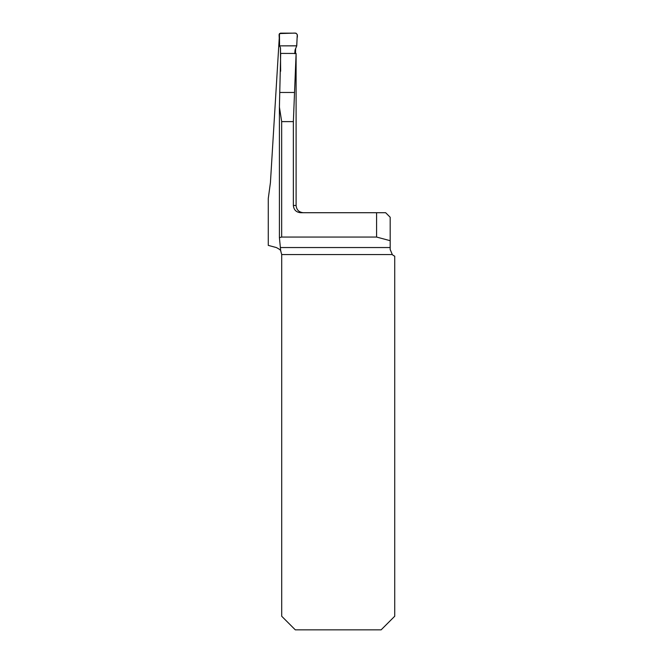 <?xml version="1.0" encoding="UTF-8"?>
<svg xmlns="http://www.w3.org/2000/svg" width="663" height="663" viewBox="0 0 663 663"><rect width="100%" height="100%" fill="white"/><g stroke="black" fill="none" stroke-linecap="round" stroke-linejoin="round"><path stroke-width="0.99" d="M279.413 107.829L279.413 237.677L280.689 250.838C280.714 250.158 279.264 249.056 276.33 247.548L268.275 245.385L268.275 198.461L270.421 182.665L279.247 38.131M280.648 71.231L280.432 47.695M296.104 54.54L296.104 53.463L280.689 53.405L279.413 107.041L281.676 121.611L293.361 121.611L293.361 205.464L296.104 205.464L296.104 55.07M295.524 53.471L295.615 48.366M296.104 53.463L293.361 121.611M280.689 250.838L281.709 254.551L281.709 616.25L295.308 629.85L381.117 629.85L394.725 616.25L394.725 256.167A7.252 7.252 0 0 1 392.289 254.551L390.184 249.445L390.184 217.249L385.651 212.715L300.671 212.715C296.245 212.301 293.808 209.881 293.361 205.464M279.413 108.11L279.413 237.627L281.676 237.056L376.584 237.056L390.184 240.694M280.913 251.252L280.64 250.763M390.184 249.445L390.2 249.876M376.584 212.715L376.584 237.056M279.413 107.572L279.413 107.041M280.59 66.275L280.499 47.827L279.579 45.863L296.759 45.863L295.052 50.007L294.728 53.695M279.579 45.863L279.082 34.575L280.416 33.15L295.922 33.15L297.256 34.567L296.759 45.863M296.709 45.805L297.099 38.064C298.043 34.335 296.726 32.694 293.154 33.15L279.446 33.573L279.579 45.863L296.709 45.805M280.673 247.548L390.184 247.548M392.289 254.551L281.709 254.551M281.676 237.056L281.676 121.611M279.869 92.464L294.521 92.464M296.104 205.464C296.535 209.873 298.955 212.284 303.356 212.715"/></g></svg>

